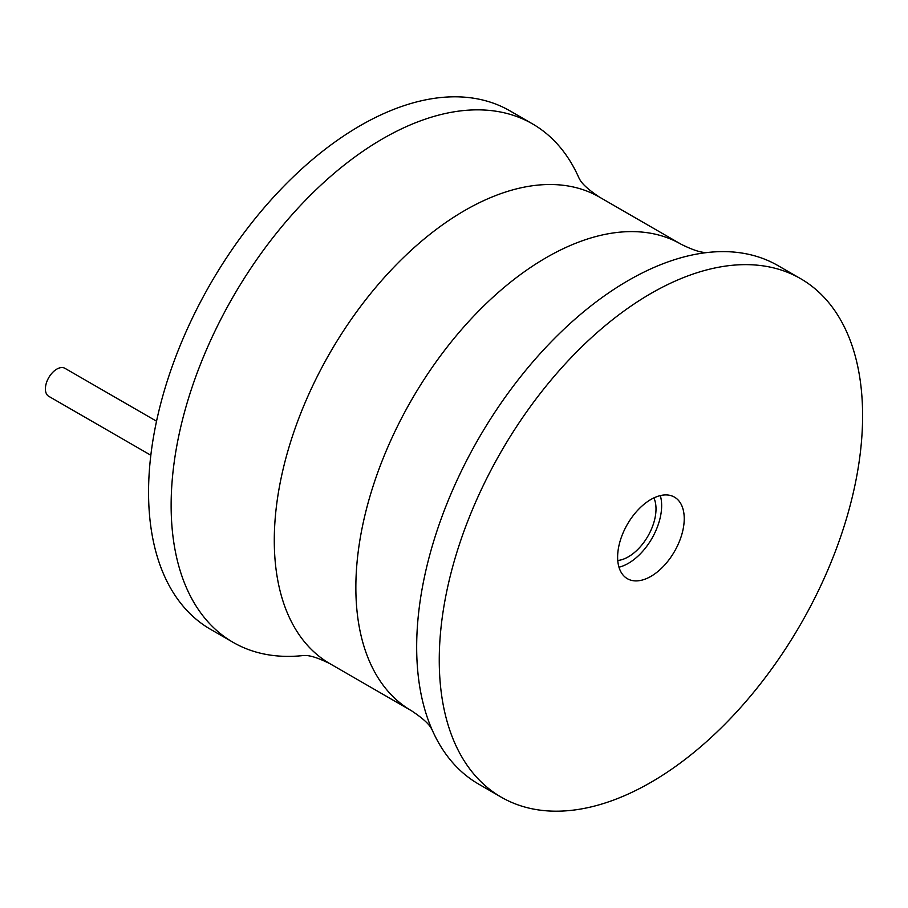 <?xml version="1.0" encoding="UTF-8"?>
<svg xmlns="http://www.w3.org/2000/svg" width="908" height="908" viewBox="0 0 908 908"><rect width="100%" height="100%" fill="white"/><g stroke="black" fill="none" stroke-linecap="round" stroke-linejoin="round"><path stroke-width="1.36" d="M303.386 655.531A299.356 172.826 -60 0 1 233.129 642.365L210.554 629.335A299.356 172.826 -60 0 1 148.56 492.295A299.356 172.826 -60 0 1 279.221 191.032A299.356 172.826 -60 0 1 509.899 110.833L532.485 123.874A299.356 172.826 -60 0 1 579.02 178.127M233.129 642.365A299.356 172.826 -60 0 1 171.135 505.325A299.356 172.826 -60 0 1 301.808 204.073A299.356 172.826 -60 0 1 532.485 123.874M800.606 278.665L778.02 265.635A299.356 172.826 120 0 0 707.536 252.492A299.356 172.826 120 0 0 416.67 647.086A299.356 172.826 120 0 0 432.049 729.657A299.356 172.826 120 0 0 478.675 784.126L501.25 797.167A299.356 172.826 120 0 0 731.927 716.968A299.356 172.826 120 0 0 862.6 415.705A299.356 172.826 120 0 0 800.606 278.665A299.356 172.826 120 0 0 569.918 358.864A299.356 172.826 120 0 0 439.256 660.127A299.356 172.826 120 0 0 501.25 797.167M617.622 557.149A47.102 27.195 120 0 0 627.383 578.702A47.102 27.195 120 0 0 663.669 566.081A47.102 27.195 120 0 0 684.235 518.684A47.102 27.195 120 0 0 674.474 497.13A47.102 27.195 120 0 0 638.176 509.751A47.102 27.195 120 0 0 617.622 557.149M618.972 567.194A47.102 27.195 120 0 0 661.648 505.654A47.102 27.195 120 0 0 660.309 495.598M653.896 497.902A39.112 22.586 -60 0 1 656.007 508.911A39.112 22.586 -60 0 1 617.758 560.497M150.83 455.237L48.748 396.308A16.162 9.33 -60 0 1 45.4 388.908A16.162 9.33 -60 0 1 52.46 372.632A16.162 9.33 -60 0 1 64.911 368.308L156.539 421.199M303.317 655.542L304.475 655.542C309.73 655.167 318.265 657.914 330.081 663.771A269.415 155.552 -60 0 1 274.284 540.442A269.415 155.552 -60 0 1 391.881 269.313A269.415 155.552 -60 0 1 599.496 197.127L681.079 244.229A269.415 155.552 120 0 0 473.465 316.404A269.415 155.552 120 0 0 355.857 587.533A269.415 155.552 120 0 0 411.664 710.873C422.64 718.171 429.291 724.198 431.595 728.931L432.174 729.941M330.081 663.771L411.664 710.873M599.496 197.127C588.509 189.829 581.869 183.802 579.565 179.069L578.986 178.059M681.079 244.229C692.895 250.086 701.43 252.833 706.674 252.458L707.843 252.458"/></g></svg>
